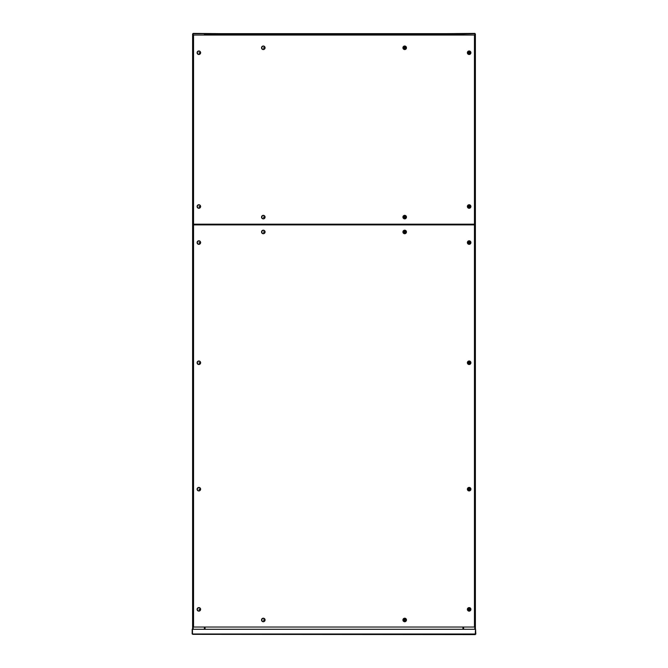 <?xml version="1.0" encoding="UTF-8"?>
<svg xmlns="http://www.w3.org/2000/svg" width="668" height="668" viewBox="0 0 668 668"><rect width="100%" height="100%" fill="white"/><g stroke="black" fill="none" stroke-linecap="round" stroke-linejoin="round"><path stroke-width="1" d="M192.601 629.298L192.601 34.001L193.202 33.4L220.883 33.65L193.202 33.4M193.202 629.298L193.202 33.734L205.059 33.734M193.202 33.734L192.601 34.001M204.375 33.734L204.976 34.001L204.976 35.062M204.976 224.181L204.976 224.891M204.976 627.035L204.976 629.298M474.798 33.4L447.117 33.65L474.798 33.4L475.399 34.001L474.798 33.734L475.399 34.001L475.399 629.298M463.024 629.298L463.024 627.035M463.024 224.891L463.024 224.181M463.024 35.062L463.024 34.001L463.625 34.001L463.625 35.062M474.798 629.298L474.798 33.734L463.625 34.001M463.625 33.734L462.941 33.734M462.941 33.65L462.941 35.062M205.059 35.062L205.059 33.65M447.117 33.65L220.883 33.65M475.516 633.999L192.484 633.999L192.484 629.298L475.516 629.298L475.224 634.6L192.776 634.35M475.224 634.6L475.825 633.999L475.574 629.298L475.825 633.999M192.175 633.999L192.175 629.298L192.426 633.999M462.941 627.035L462.941 629.298M205.059 629.298L205.059 627.035M462.941 224.181L462.941 224.891M205.059 224.891L205.059 224.181M474.447 224.181L474.447 35.062L193.553 35.062L193.553 224.181L474.447 224.181M193.553 627.035L193.553 224.891L474.447 224.891L474.447 627.035L193.553 627.035M469.821 54.367A1.77 1.77 0 0 0 470.781 52.062A1.77 1.77 0 0 0 468.468 51.102A1.77 1.77 0 0 0 467.508 53.415A1.77 1.77 0 0 0 469.821 54.367M470.564 52.154A1.536 1.536 0 0 0 468.56 51.319A1.536 1.536 0 0 0 467.725 53.323A1.536 1.536 0 0 0 469.729 54.15A1.536 1.536 0 0 0 470.564 52.154M468.852 52.931L468.427 52.881A1.987 1.136 67.6 0 0 468.477 53.014A1.987 1.136 67.6 0 0 468.535 53.139L468.986 52.881L468.535 53.139M468.944 52.438L469.003 52.02A1.987 1.136 157.6 0 0 468.736 52.129M469.437 52.538L469.863 52.597A1.987 1.136 -112.4 0 0 469.813 52.463A1.987 1.136 -112.4 0 0 469.754 52.329M469.337 53.031L469.287 53.457A1.987 1.136 -22.4 0 0 469.554 53.348M405.376 49.424A1.77 1.77 0 0 0 406.336 47.111A1.77 1.77 0 0 0 404.023 46.15A1.77 1.77 0 0 0 403.063 48.463A1.77 1.77 0 0 0 405.376 49.424M406.119 47.203A1.536 1.536 0 0 0 404.115 46.368A1.536 1.536 0 0 0 403.28 48.372A1.536 1.536 0 0 0 405.284 49.207A1.536 1.536 0 0 0 406.119 47.203M404.407 47.987L403.981 47.929A1.987 1.136 67.6 0 0 404.031 48.063A1.987 1.136 67.6 0 0 404.09 48.196L404.541 47.929L404.09 48.196M404.507 47.495L404.558 47.069A1.987 1.136 157.6 0 0 404.29 47.177M404.992 47.587L405.418 47.645A1.987 1.136 -112.4 0 0 405.367 47.511A1.987 1.136 -112.4 0 0 405.309 47.378M404.9 48.079L404.841 48.505A1.987 1.136 -22.4 0 0 405.109 48.397M469.821 208.14A1.77 1.77 0 0 0 470.781 205.836A1.77 1.77 0 0 0 468.468 204.876A1.77 1.77 0 0 0 467.508 207.189A1.77 1.77 0 0 0 469.821 208.14M470.564 205.928A1.536 1.536 0 0 0 468.56 205.093A1.536 1.536 0 0 0 467.725 207.097A1.536 1.536 0 0 0 469.729 207.923A1.536 1.536 0 0 0 470.564 205.928M468.852 206.704L468.427 206.654A1.987 1.136 67.6 0 0 468.477 206.788A1.987 1.136 67.6 0 0 468.535 206.913L468.986 206.654L468.535 206.913M468.944 206.212L469.003 205.794A1.987 1.136 157.6 0 0 468.736 205.903M469.437 206.312L469.863 206.37A1.987 1.136 -112.4 0 0 469.813 206.237A1.987 1.136 -112.4 0 0 469.754 206.103M469.337 206.804L469.287 207.23A1.987 1.136 -22.4 0 0 469.554 207.122M469.821 244.204A1.77 1.77 0 0 0 470.781 241.891A1.77 1.77 0 0 0 468.468 240.931A1.77 1.77 0 0 0 467.508 243.244A1.77 1.77 0 0 0 469.821 244.204M470.564 241.983A1.536 1.536 0 0 0 468.56 241.148A1.536 1.536 0 0 0 467.725 243.152A1.536 1.536 0 0 0 469.729 243.987A1.536 1.536 0 0 0 470.564 241.983M468.852 242.76L468.427 242.709A1.987 1.136 67.6 0 0 468.477 242.843A1.987 1.136 67.6 0 0 468.535 242.977L468.986 242.709L468.535 242.977M468.944 242.275L469.003 241.849A1.987 1.136 157.6 0 0 468.736 241.958M469.437 242.367L469.863 242.426A1.987 1.136 -112.4 0 0 469.813 242.292A1.987 1.136 -112.4 0 0 469.754 242.158M469.337 242.86L469.287 243.286A1.987 1.136 -22.4 0 0 469.554 243.177M405.376 218.745A1.77 1.77 0 0 0 406.336 216.44A1.77 1.77 0 0 0 404.023 215.48A1.77 1.77 0 0 0 403.063 217.793A1.77 1.77 0 0 0 405.376 218.745M406.119 216.532A1.536 1.536 0 0 0 404.115 215.697A1.536 1.536 0 0 0 403.28 217.701A1.536 1.536 0 0 0 405.284 218.528A1.536 1.536 0 0 0 406.119 216.532M404.407 217.309L403.981 217.259A1.987 1.136 67.6 0 0 404.031 217.392A1.987 1.136 67.6 0 0 404.09 217.526L404.541 217.259L404.09 217.526M404.507 216.816L404.558 216.399A1.987 1.136 157.6 0 0 404.29 216.507M404.992 216.916L405.418 216.975A1.987 1.136 -112.4 0 0 405.367 216.841A1.987 1.136 -112.4 0 0 405.309 216.708M404.9 217.409L404.841 217.835A1.987 1.136 -22.4 0 0 405.109 217.726M405.376 233.591A1.77 1.77 0 0 0 406.336 231.287A1.77 1.77 0 0 0 404.023 230.326A1.77 1.77 0 0 0 403.063 232.639A1.77 1.77 0 0 0 405.376 233.591M406.119 231.379A1.536 1.536 0 0 0 404.115 230.544A1.536 1.536 0 0 0 403.28 232.547A1.536 1.536 0 0 0 405.284 233.382A1.536 1.536 0 0 0 406.119 231.379M404.407 232.155L403.981 232.105A1.987 1.136 67.6 0 0 404.031 232.239A1.987 1.136 67.6 0 0 404.09 232.372L404.541 232.105L404.09 232.372M404.507 231.671L404.558 231.245A1.987 1.136 157.6 0 0 404.29 231.353M404.992 231.763L405.418 231.821A1.987 1.136 -112.4 0 0 405.367 231.687A1.987 1.136 -112.4 0 0 405.309 231.554M404.9 232.255L404.841 232.681A1.987 1.136 -22.4 0 0 405.109 232.573M469.821 364.394A1.77 1.77 0 0 0 470.781 362.081A1.77 1.77 0 0 0 468.468 361.121A1.77 1.77 0 0 0 467.508 363.434A1.77 1.77 0 0 0 469.821 364.394M470.564 362.173A1.536 1.536 0 0 0 468.56 361.338A1.536 1.536 0 0 0 467.725 363.342A1.536 1.536 0 0 0 469.729 364.177A1.536 1.536 0 0 0 470.564 362.173M468.852 362.958L468.427 362.899A1.987 1.136 67.6 0 0 468.477 363.033A1.987 1.136 67.6 0 0 468.535 363.167L468.986 362.899L468.535 363.167M468.944 362.465L469.003 362.039A1.987 1.136 157.6 0 0 468.736 362.148M469.437 362.557L469.863 362.615A1.987 1.136 -112.4 0 0 469.813 362.482A1.987 1.136 -112.4 0 0 469.754 362.348M469.337 363.05L469.287 363.476A1.987 1.136 -22.4 0 0 469.554 363.367M469.821 490.805A1.77 1.77 0 0 0 470.781 488.492A1.77 1.77 0 0 0 468.468 487.54A1.77 1.77 0 0 0 467.508 489.844A1.77 1.77 0 0 0 469.821 490.805M470.564 488.584A1.536 1.536 0 0 0 468.56 487.749A1.536 1.536 0 0 0 467.725 489.753A1.536 1.536 0 0 0 469.729 490.588A1.536 1.536 0 0 0 470.564 488.584M468.852 489.368L468.427 489.31A1.987 1.136 67.6 0 0 468.477 489.444A1.987 1.136 67.6 0 0 468.535 489.577L468.986 489.31L468.535 489.577M468.944 488.876L469.003 488.45A1.987 1.136 157.6 0 0 468.736 488.558M469.437 488.976L469.863 489.026A1.987 1.136 -112.4 0 0 469.813 488.892A1.987 1.136 -112.4 0 0 469.754 488.759M469.337 489.46L469.287 489.886A1.987 1.136 -22.4 0 0 469.554 489.778M469.821 610.995A1.77 1.77 0 0 0 470.781 608.682A1.77 1.77 0 0 0 468.468 607.73A1.77 1.77 0 0 0 467.508 610.034A1.77 1.77 0 0 0 469.821 610.995M470.564 608.773A1.536 1.536 0 0 0 468.56 607.947A1.536 1.536 0 0 0 467.725 609.942A1.536 1.536 0 0 0 469.729 610.777A1.536 1.536 0 0 0 470.564 608.773M468.852 609.558L468.427 609.5A1.987 1.136 67.6 0 0 468.477 609.634A1.987 1.136 67.6 0 0 468.535 609.767L468.986 609.5L468.535 609.767M468.944 609.066L469.003 608.64A1.987 1.136 157.6 0 0 468.736 608.748M469.437 609.166L469.863 609.216A1.987 1.136 -112.4 0 0 469.813 609.082A1.987 1.136 -112.4 0 0 469.754 608.957M469.337 609.659L469.287 610.076A1.987 1.136 -22.4 0 0 469.554 609.967M405.376 621.599A1.77 1.77 0 0 0 406.336 619.286A1.77 1.77 0 0 0 404.023 618.334A1.77 1.77 0 0 0 403.063 620.639A1.77 1.77 0 0 0 405.376 621.599M406.119 619.378A1.536 1.536 0 0 0 404.115 618.551A1.536 1.536 0 0 0 403.28 620.547A1.536 1.536 0 0 0 405.284 621.382A1.536 1.536 0 0 0 406.119 619.378M404.407 620.163L403.981 620.104A1.987 1.136 67.6 0 0 404.031 620.238A1.987 1.136 67.6 0 0 404.09 620.372L404.541 620.104L404.09 620.372M404.507 619.67L404.558 619.244A1.987 1.136 157.6 0 0 404.29 619.353M404.992 619.77L405.418 619.82A1.987 1.136 -112.4 0 0 405.367 619.687A1.987 1.136 -112.4 0 0 405.309 619.562M404.9 620.263L404.841 620.681A1.987 1.136 -22.4 0 0 405.109 620.572M263.977 618.334A1.77 1.77 0 0 0 261.664 619.286A1.77 1.77 0 0 0 262.624 621.599A1.77 1.77 0 0 0 264.937 620.639A1.77 1.77 0 0 0 263.977 618.334M261.881 619.378A1.536 1.536 0 0 0 262.716 621.382A1.536 1.536 0 0 0 264.72 620.547A1.536 1.536 0 0 0 263.885 618.551A1.536 1.536 0 0 0 261.881 619.378M263.651 620.038L263.91 620.372A1.987 1.136 -67.6 0 0 263.969 620.238A1.987 1.136 -67.6 0 0 264.019 620.104L263.518 619.979L264.019 620.104M199.532 607.73A1.77 1.77 0 0 0 197.219 608.682A1.77 1.77 0 0 0 198.179 610.995A1.77 1.77 0 0 0 200.492 610.034A1.77 1.77 0 0 0 199.532 607.73M197.436 608.773A1.536 1.536 0 0 0 198.271 610.777A1.536 1.536 0 0 0 200.275 609.942A1.536 1.536 0 0 0 199.44 607.947A1.536 1.536 0 0 0 197.436 608.773M199.206 609.425L199.465 609.767A1.987 1.136 -67.6 0 0 199.523 609.634A1.987 1.136 -67.6 0 0 199.573 609.5L199.072 609.375L199.573 609.5M199.532 487.54A1.77 1.77 0 0 0 197.219 488.492A1.77 1.77 0 0 0 198.179 490.805A1.77 1.77 0 0 0 200.492 489.844A1.77 1.77 0 0 0 199.532 487.54M197.436 488.584A1.536 1.536 0 0 0 198.271 490.588A1.536 1.536 0 0 0 200.275 489.753A1.536 1.536 0 0 0 199.44 487.749A1.536 1.536 0 0 0 197.436 488.584M199.206 489.235L199.465 489.577A1.987 1.136 -67.6 0 0 199.523 489.444A1.987 1.136 -67.6 0 0 199.573 489.31L199.072 489.185L199.573 489.31M199.532 361.121A1.77 1.77 0 0 0 197.219 362.081A1.77 1.77 0 0 0 198.179 364.394A1.77 1.77 0 0 0 200.492 363.434A1.77 1.77 0 0 0 199.532 361.121M197.436 362.173A1.536 1.536 0 0 0 198.271 364.177A1.536 1.536 0 0 0 200.275 363.342A1.536 1.536 0 0 0 199.44 361.338A1.536 1.536 0 0 0 197.436 362.173M199.206 362.824L199.465 363.167A1.987 1.136 -67.6 0 0 199.523 363.033A1.987 1.136 -67.6 0 0 199.573 362.899L199.072 362.774L199.573 362.899M263.977 230.326A1.77 1.77 0 0 0 261.664 231.287A1.77 1.77 0 0 0 262.624 233.591A1.77 1.77 0 0 0 264.937 232.639A1.77 1.77 0 0 0 263.977 230.326M261.881 231.379A1.536 1.536 0 0 0 262.716 233.382A1.536 1.536 0 0 0 264.72 232.547A1.536 1.536 0 0 0 263.885 230.544A1.536 1.536 0 0 0 261.881 231.379M263.651 232.03L263.91 232.372A1.987 1.136 -67.6 0 0 263.969 232.239A1.987 1.136 -67.6 0 0 264.019 232.105L263.518 231.971L264.019 232.105M199.532 240.931A1.77 1.77 0 0 0 197.219 241.891A1.77 1.77 0 0 0 198.179 244.204A1.77 1.77 0 0 0 200.492 243.244A1.77 1.77 0 0 0 199.532 240.931M197.436 241.983A1.536 1.536 0 0 0 198.271 243.987A1.536 1.536 0 0 0 200.275 243.152A1.536 1.536 0 0 0 199.44 241.148A1.536 1.536 0 0 0 197.436 241.983M199.206 242.634L199.465 242.977A1.987 1.136 -67.6 0 0 199.523 242.843A1.987 1.136 -67.6 0 0 199.573 242.709L199.072 242.584L199.573 242.709M263.977 215.48A1.77 1.77 0 0 0 261.664 216.44A1.77 1.77 0 0 0 262.624 218.745A1.77 1.77 0 0 0 264.937 217.793A1.77 1.77 0 0 0 263.977 215.48M261.881 216.532A1.536 1.536 0 0 0 262.716 218.528A1.536 1.536 0 0 0 264.72 217.701A1.536 1.536 0 0 0 263.885 215.697A1.536 1.536 0 0 0 261.881 216.532M263.651 217.184L263.91 217.526A1.987 1.136 -67.6 0 0 263.969 217.392A1.987 1.136 -67.6 0 0 264.019 217.259L263.518 217.125L264.019 217.259M199.532 204.876A1.77 1.77 0 0 0 197.219 205.836A1.77 1.77 0 0 0 198.179 208.14A1.77 1.77 0 0 0 200.492 207.189A1.77 1.77 0 0 0 199.532 204.876M197.436 205.928A1.536 1.536 0 0 0 198.271 207.923A1.536 1.536 0 0 0 200.275 207.097A1.536 1.536 0 0 0 199.44 205.093A1.536 1.536 0 0 0 197.436 205.928M199.206 206.579L199.465 206.913A1.987 1.136 -67.6 0 0 199.523 206.788A1.987 1.136 -67.6 0 0 199.573 206.654L199.072 206.521L199.573 206.654M263.977 46.15A1.77 1.77 0 0 0 261.664 47.111A1.77 1.77 0 0 0 262.624 49.424A1.77 1.77 0 0 0 264.937 48.463A1.77 1.77 0 0 0 263.977 46.15M261.881 47.203A1.536 1.536 0 0 0 262.716 49.207A1.536 1.536 0 0 0 264.72 48.372A1.536 1.536 0 0 0 263.885 46.368A1.536 1.536 0 0 0 261.881 47.203M263.651 47.854L263.91 48.196A1.987 1.136 -67.6 0 0 263.969 48.063A1.987 1.136 -67.6 0 0 264.019 47.929L263.518 47.804L264.019 47.929M199.532 51.102A1.77 1.77 0 0 0 197.219 52.062A1.77 1.77 0 0 0 198.179 54.367A1.77 1.77 0 0 0 200.492 53.415A1.77 1.77 0 0 0 199.532 51.102M197.436 52.154A1.536 1.536 0 0 0 198.271 54.15A1.536 1.536 0 0 0 200.275 53.323A1.536 1.536 0 0 0 199.44 51.319A1.536 1.536 0 0 0 197.436 52.154M199.206 52.805L199.465 53.139A1.987 1.136 -67.6 0 0 199.523 53.014A1.987 1.136 -67.6 0 0 199.573 52.881L199.072 52.747L199.573 52.881M204.375 629.298L204.375 627.035M204.375 224.891L204.375 224.181M204.375 35.062L204.375 34.001M463.625 224.181L463.625 224.891M463.625 627.035L463.625 629.298M462.941 34.252L205.059 34.252"/></g></svg>
